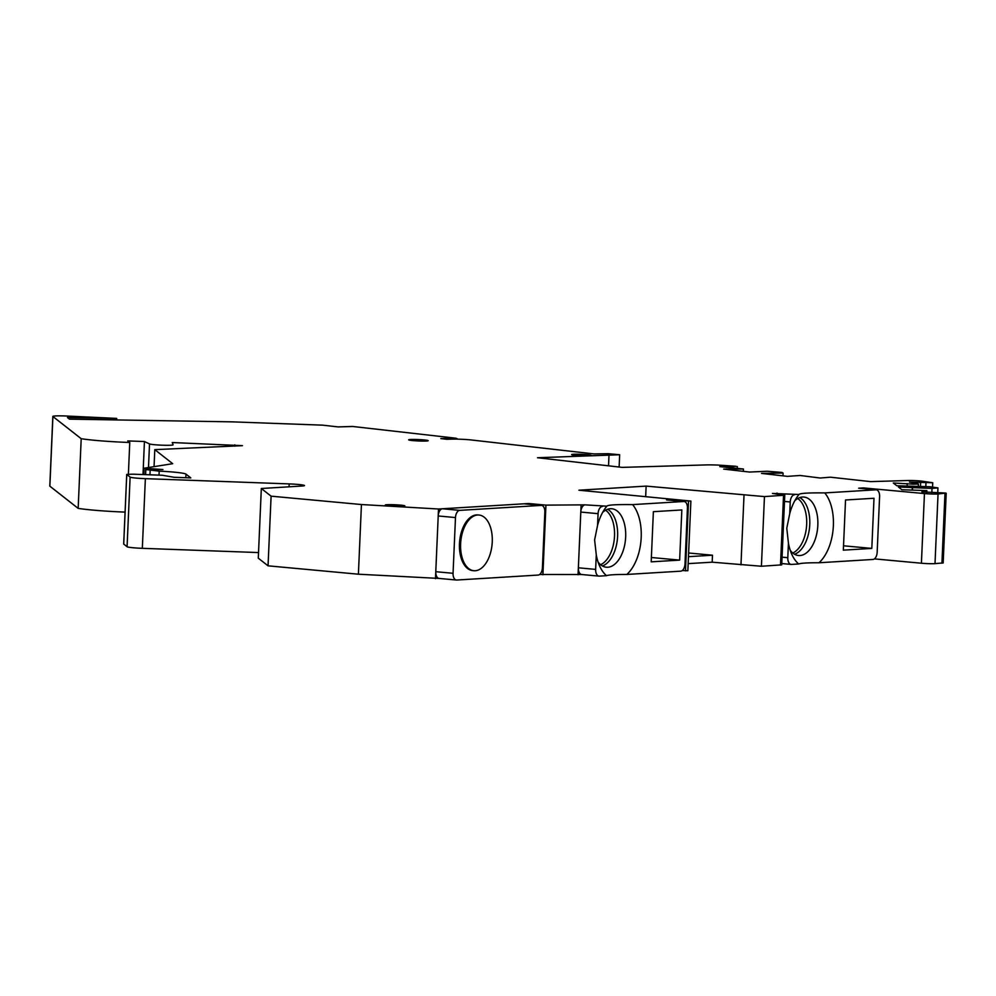 <?xml version="1.0" encoding="UTF-8"?>
<svg xmlns="http://www.w3.org/2000/svg" width="996" height="996" viewBox="0 0 996 996"><rect width="100%" height="100%" fill="white"/><g stroke="black" fill="none" stroke-linecap="round" stroke-linejoin="round"><path stroke-width="1.49" d="M446.793 439.286L451.686 439.136A13.981 0.996 -177.5 0 1 460.301 439.224A13.981 0.996 -177.5 0 1 471.432 439.983L594.027 453.927L608.133 453.678L619.661 454.749L537.529 457.737L622.251 467.385L705.442 464.933A18.513 1.32 -177.5 0 1 716.859 465.032A18.513 1.32 -177.5 0 1 717.954 465.07L736.069 466.302L719.834 466.638L743.439 469.004L723.656 469.104L749.565 472.054L767.157 471.245L782.109 472.453L780.105 472.727L783.093 473.063L761.529 473.411L787.45 476.362L800.112 475.478L820.181 478.018L830.415 477.196L870.629 481.616L907.817 480.52A9.786 0.697 -177.5 0 1 913.855 480.57A9.786 0.697 -177.5 0 1 921.649 481.118L932.742 482.749L909.385 482.076L918.412 483.994L913.357 484.18L893.288 482.985L896.786 485.737L929.891 486.745L937.946 487.891L932.032 488.426L898.392 486.994L901.89 489.746L926.853 490.605L921.885 491.875L945.889 493.057L938.045 493.979A9.786 0.697 -177.5 0 1 930.924 493.966A9.786 0.697 -177.5 0 1 924.45 493.568L863.42 487.916L858.677 488.202L875.945 489.795L824.763 492.92C808.428 492.721 799.85 493.244 799.016 494.489L772.473 493.443L784.761 495.199L764.455 496.593L646.13 486.11L578.913 490.206L690.888 501.063L666.511 499.892L683.791 501.498L632.609 504.611C616.263 504.412 607.685 504.935 606.863 506.18L585.063 504.86L545.933 505.121L528.664 503.515L438.514 509.006L361.436 504.536L271.099 496.17L261.326 488.501L302.037 486.023A13.981 0.996 2.5 0 0 304.49 485.575A13.981 0.996 2.5 0 0 289.176 483.907L145.366 478.653A13.981 0.996 -177.5 0 1 130.115 477.096L126.729 474.407L133.041 474.183L162.211 475.241L174.126 477.296L190.809 477.906L185.966 474.108A27.963 2.004 2.5 0 0 159.198 471.133L145.653 469.514L162.921 469.539L144.034 468.245L172.694 463.688L154.791 449.644L242.476 445.66L172.246 442.535L173.105 444.789A11.89 0.847 -177.5 0 1 173.105 444.814A11.89 0.847 -177.5 0 1 162.373 445.2A11.89 0.847 -177.5 0 1 149.525 443.93L144.432 441.527L127.749 440.917L129.766 442.498A52.053 3.723 -177.5 0 1 81.199 438.713L52.913 416.515A13.981 0.996 -177.5 0 1 52.838 416.415A13.981 0.996 -177.5 0 1 65.462 415.967L116.681 418.407L67.479 417.548L69.521 419.154L232.043 421.856L322.667 425.155L338.154 426.923L352.833 426.487L455.496 438.165L440.805 438.601L446.793 439.286M52.838 416.415L49.8 486.085A13.981 0.996 2.5 0 0 49.862 486.185L78.161 508.383A52.053 3.723 2.5 0 0 125.085 512.106M123.716 544.028L127.077 546.754A13.981 0.996 2.5 0 0 142.328 548.323L258.524 552.568M261.326 488.501L258.288 558.171L268.049 565.828L358.398 574.206L439.261 578.439M539.645 574.48L581.851 574.53M581.104 505.097L578.365 567.795L595.645 569.401A6.997 3.934 -84.7 0 0 598.957 576.111A6.997 3.934 -84.7 0 0 599.293 576.124L606.527 575.676C608.681 574.841 615.453 574.431 626.845 574.443L680.741 571.169A6.997 3.934 -84.7 0 0 684.999 563.96L687.439 508.221A6.997 3.934 -84.7 0 0 684.128 501.498L666.859 499.905A6.997 3.934 95.3 0 0 666.511 499.892M682.235 570.571L687.85 570.733L690.888 501.063M688.161 563.636L712.177 562.18L761.417 566.251L781.723 564.869L784.761 495.199M782.059 557.162L787.799 557.698A6.997 3.934 -84.7 0 0 791.11 564.421A6.997 3.934 -84.7 0 0 791.459 564.421L798.692 563.985C800.846 563.138 807.607 562.728 819.011 562.752L872.907 559.466A6.997 3.934 -84.7 0 0 877.165 552.257L879.593 496.531A6.997 3.934 -84.7 0 0 876.293 489.808L859.013 488.202A6.997 3.934 95.3 0 0 858.677 488.202M874.401 558.88L921.412 563.226A9.786 0.697 2.5 0 0 927.886 563.636A9.786 0.697 2.5 0 0 935.007 563.636L943.125 562.939M457.662 439.136A6.997 4.992 -91.7 0 0 455.496 438.165M582.336 455.757A9.786 0.697 2.5 0 0 591.151 455.496A9.786 0.697 2.5 0 0 591.126 455.371A9.786 0.697 2.5 0 0 580.456 454.288A9.786 0.697 2.5 0 0 571.642 454.649A9.786 0.697 2.5 0 0 571.667 454.662A9.786 0.697 2.5 0 0 582.336 455.757M395.997 506.205A9.786 0.697 2.5 0 0 404.799 505.943A9.786 0.697 2.5 0 0 404.787 505.819A9.786 0.697 2.5 0 0 394.105 504.723A9.786 0.697 2.5 0 0 385.29 505.084A9.786 0.697 2.5 0 0 385.315 505.109A9.786 0.697 2.5 0 0 395.997 506.205M419.366 441.004A9.786 0.697 2.5 0 0 428.18 440.742A9.786 0.697 2.5 0 0 428.156 440.618A9.786 0.697 2.5 0 0 417.486 439.522A9.786 0.697 2.5 0 0 408.671 439.883A9.786 0.697 2.5 0 0 408.696 439.908A9.786 0.697 2.5 0 0 419.366 441.004M352.833 426.487A6.997 4.992 -91.7 0 0 352.323 426.462A6.997 4.992 -91.7 0 0 351.812 426.525M116.607 419.939L116.681 418.407M95.243 419.577L95.292 418.569M78.161 508.383L81.199 438.713M129.766 442.498L128.384 474.158M144.432 441.527L143.001 474.544M154.056 466.651L154.791 449.644M144.034 468.245L143.76 474.569M148.765 468.419L148.715 469.626M145.653 469.514L145.428 474.631M145.827 469.651L145.603 474.644M150.147 470.473L149.96 474.806M159.024 475.129L159.198 471.133M271.099 496.17L268.049 565.828M361.436 504.536L358.398 574.206M438.514 509.006L435.476 578.676M528.664 503.515L528.639 504.213M545.933 505.121L542.895 574.779M598.957 576.111L581.676 574.518A6.997 3.934 95.3 0 1 578.365 567.795L578.066 574.767M595.645 569.401L596.28 554.884L594.612 539.919L597.563 525.39L598.073 513.662A6.997 3.934 -84.7 0 1 602.331 506.454M585.063 504.86A6.997 3.934 95.3 0 0 580.805 512.069L598.073 513.662M606.863 506.18A40.55 22.796 95.3 0 0 605.593 507.786A40.55 22.796 95.3 0 0 597.563 525.39M626.845 574.443A40.55 22.796 95.3 0 0 641.2 537.442A40.55 22.796 95.3 0 0 632.609 504.611M598.073 561.993A29.357 16.509 95.3 0 0 606.352 567.222A29.357 16.509 95.3 0 0 625.662 536.969A29.357 16.509 95.3 0 0 611.768 508.744A29.357 16.509 95.3 0 0 602.667 512.367M679.646 560.113L681.837 509.952L653.376 511.683L651.185 561.844L679.646 560.113L651.372 557.499M671.254 499.606L671.229 500.303M688.535 501.212L685.485 570.87M645.682 496.394L646.13 486.11M712.177 562.18L712.489 555.208L688.46 556.677M688.622 553.004L712.489 555.208M740.974 564.844L744.012 495.186M761.417 566.251L764.455 496.593M777.229 493.157A6.997 3.934 95.3 0 0 775.61 493.842M787.799 557.698L788.434 543.181L786.778 528.229L789.728 513.699L790.239 501.972A6.997 3.934 -84.7 0 1 794.497 494.763M799.016 494.489A40.55 22.796 95.3 0 0 797.759 496.095A40.55 22.796 95.3 0 0 789.728 513.699M819.011 562.752A40.55 22.796 95.3 0 0 833.366 525.739A40.55 22.796 95.3 0 0 824.763 492.92M790.226 550.302A29.357 16.509 95.3 0 0 798.518 555.519A29.357 16.509 95.3 0 0 817.828 525.278A29.357 16.509 95.3 0 0 803.934 497.054A29.357 16.509 95.3 0 0 794.833 500.664M871.811 548.41L874.002 498.261L845.529 499.992L843.338 550.153L871.811 548.41L843.537 545.796M863.383 488.613L863.42 487.916M912.187 490.119L912.299 487.505M912.461 490.132L912.573 487.716M931.845 492.759L932.032 488.426M907.082 486.11L907.194 483.496M771.315 473.125L771.253 474.519M773.307 473.349L773.245 474.743M783.093 473.063L782.981 475.851M733.442 468.817L733.38 470.212M608.979 455.633L608.531 465.817M619.126 467.024L619.661 454.749M788.434 543.181A40.55 22.796 95.3 0 0 792.268 555.332A40.55 22.796 95.3 0 0 798.692 563.985M799.813 497.564A29.357 16.509 -84.7 0 1 809.76 524.531A29.357 16.509 -84.7 0 1 794.559 554.262M792.779 553.017A28.66 16.11 95.3 0 0 806.511 526.747A28.66 16.11 95.3 0 0 797.721 498.523M596.28 554.884A40.55 22.796 95.3 0 0 600.102 567.023A40.55 22.796 95.3 0 0 606.527 575.676M607.66 509.267A29.357 16.509 -84.7 0 1 617.607 536.221A29.357 16.509 -84.7 0 1 602.406 565.952M600.613 564.707A28.66 16.11 95.3 0 0 614.358 538.438A28.66 16.11 95.3 0 0 605.568 510.213M442.473 508.769L523.921 503.802L541.189 505.408L459.741 510.363L442.473 508.769A6.997 3.934 95.3 0 0 438.215 515.965L435.775 571.704A6.997 3.934 95.3 0 0 439.087 578.427A6.997 3.934 95.3 0 0 439.423 578.427M541.189 505.408A6.997 3.934 -84.7 0 1 541.538 505.408A6.997 3.934 -84.7 0 1 544.849 512.131L542.409 567.869A6.997 3.934 -84.7 0 1 538.151 575.066L456.703 580.033A6.997 3.934 -84.7 0 1 456.355 580.021A6.997 3.934 -84.7 0 1 453.055 573.298L455.483 517.571A6.997 3.934 -84.7 0 1 459.741 510.363M479.014 515.032L477.868 514.92A27.963 15.724 95.3 0 0 476.499 514.907A27.963 15.724 95.3 0 0 459.542 542.521A27.963 15.724 95.3 0 0 472.702 570.608L473.859 570.72A27.963 15.724 -84.7 0 1 460.687 542.633A27.963 15.724 -84.7 0 1 477.657 515.007A27.963 15.724 -84.7 0 1 479.014 515.032A27.963 15.724 -84.7 0 1 492.186 543.119A27.963 15.724 -84.7 0 1 475.217 570.745A27.963 15.724 -84.7 0 1 473.859 570.72M524.593 503.864A6.997 3.934 95.3 0 0 524.257 503.814A6.997 3.934 95.3 0 0 523.921 503.802M52.913 416.515L49.862 486.185M148.491 467.547L149.525 443.93M234.757 446.171L234.819 444.826M185.966 474.108L185.816 477.719M126.753 474.457L123.716 544.127M127.077 546.754L130.115 477.096M145.366 478.653L142.328 548.323M289.052 486.82L289.176 483.907M780.503 565.093L783.541 495.423M790.239 501.972L784.487 501.436M921.412 563.226L924.45 493.568M938.045 493.979L935.007 563.636M941.93 563.213L944.967 493.555M926.604 492.559L926.691 490.742M907.144 486.11L907.256 483.558M920.653 482.164L920.478 486.397M925.807 486.596L925.969 482.699M932.717 482.786L932.53 487.169M733.878 470.261L733.94 468.867M726.557 466.427L726.52 467.46M733.243 467.971L733.293 466.701M455.483 517.571L438.215 515.965M435.775 571.704L453.055 573.298M352.323 426.462L337.893 426.898M126.729 474.407L123.691 544.065M791.11 564.421L781.785 563.549M943.162 562.989L946.2 493.319M926.79 492.572L926.878 490.642M937.734 492.597L937.946 487.891M918.312 486.322L918.412 483.994M932.542 487.169L932.742 482.749M743.34 471.345L743.439 469.004M737.252 468.269L737.326 466.576M541.538 505.408L524.257 503.814M456.355 580.021L439.087 578.427"/></g></svg>
